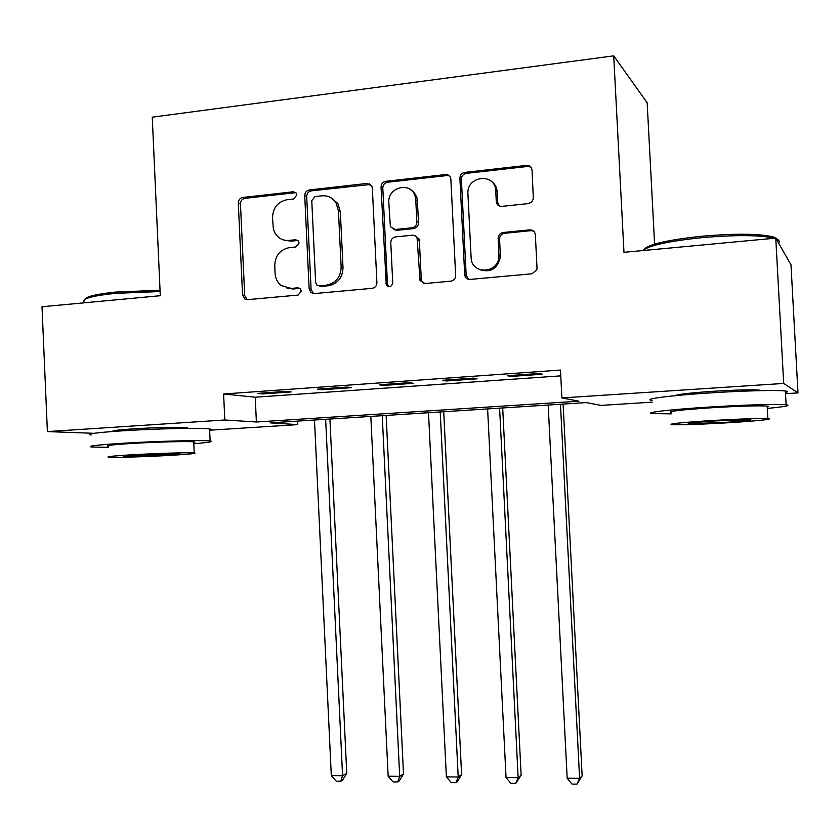 <?xml version="1.0" encoding="UTF-8"?>
<svg xmlns="http://www.w3.org/2000/svg" width="840" height="840" viewBox="0 0 840 840"><rect width="100%" height="100%" fill="white"/><g stroke="black" fill="none" stroke-linecap="round" stroke-linejoin="round"><path stroke-width="1.26" d="M296.814 194.996L296.09 192.969L293.276 191.772L242.76 197.474C239.925 198.103 238.434 199.983 238.297 203.102L242.55 294.977L244.902 299.082L247.496 299.659L298.147 295.06L301.35 291.123L300.08 288.519L297.801 287.816L291.186 288.425L281.284 285.59C277.505 282.576 275.436 278.502 275.09 273.378L274.733 265.661C275.184 255.591 280.024 249.596 289.275 247.653L295.88 246.981L299.082 243.023L298.137 240.734L295.544 239.757L288.929 240.429C284.571 240.797 280.781 239.474 277.578 236.45L275.006 233.09L273.378 229.068L272.496 217.854C272.947 207.795 277.788 201.758 287.018 199.721L293.622 198.986L296.814 194.996M295.796 192.644L244.913 198.334C242.078 198.965 240.597 200.834 240.46 203.952L244.703 295.522L247.17 299.681M299.911 288.382L293.202 289.002L291.186 288.425M297.864 240.471L290.955 241.164L288.929 240.429M675.413 395.651C676.861 394.391 689.388 392.942 713.002 391.304C736.754 389.865 752.356 389.487 759.801 390.159L761.072 390.621M113.022 431.466C111.08 430.773 117.621 429.912 132.647 428.883C153.678 427.487 182.805 426.909 187.435 427.749L188.003 428.379M528.423 203.574L531.625 202.083L533.358 198.912L532.056 170.226C531.573 166.982 529.715 165.375 526.481 165.406L464.782 172.389C461.664 173.061 460.036 175.035 459.89 178.3L464.719 275.016C465.381 277.956 467.177 279.426 470.106 279.416L531.982 273.788L536.812 269.703L537.023 267.876L535.343 234.749C534.849 231.494 532.99 229.856 529.756 229.856L503.118 232.512C500.199 233.058 498.54 234.843 498.141 237.857L498.95 256.368C498.603 273.609 471.902 275.026 471.135 257.975L467.933 193.935C466.305 175.655 495.453 172.358 495.757 190.922L496.282 201.547C496.766 204.771 498.603 206.388 501.795 206.378L528.423 203.574M94.101 433.314L47.387 431.592L42 306.757L160.282 295.701L152.25 117.17L613.704 55.849L623.973 252.326L775.761 238.119L783.699 383.439L798 392.91L785.526 393.697M47.387 431.592L224.805 419.99L256.389 421.995L578.907 401.184L561.897 397.94L783.699 383.439M561.897 397.94L560.469 370.062L223.608 393.992L224.805 419.99M372.341 188.108L371.879 186.175L367.122 183.424L309.32 189.956C306.401 190.596 304.868 192.507 304.721 195.667L309.131 288.844L310.894 292.541L314.223 293.591L372.183 288.32C375.186 287.731 376.761 285.831 376.908 282.608L372.341 188.108M385.781 181.314L445.494 174.562C448.392 174.5 450.177 175.917 450.839 178.826L455.647 275.363C455.501 278.628 453.873 280.57 450.776 281.18L424.967 283.521L420.042 280.497L417.06 237.615L415.485 235.935L412.87 235.168L395.535 236.901C392.511 237.521 390.925 239.453 390.779 242.676L392.731 282.744C391.639 286.892 389.498 287.721 386.306 285.233L381.045 187.131C381.192 183.908 382.778 181.976 385.781 181.314L387.524 182.259L447.048 175.539L445.494 174.562M223.608 393.992L255.234 397.205L560.763 375.858M262.71 393.929L291.144 391.933L286.188 391.356L257.555 393.372L262.71 393.929L262.668 393.015M322.35 389.729L351.519 387.681L346.994 387.062L317.615 389.13L322.35 389.729L322.308 388.805M383.534 385.423L413.469 383.313L409.395 382.651L379.239 384.783L383.534 385.423L383.492 384.479M446.324 380.993L477.057 378.83L473.456 378.126L442.502 380.31L446.324 380.993L446.281 380.048M510.783 376.457L542.336 374.231L539.249 373.475L507.455 375.721L510.783 376.457L510.731 375.491M654.601 244.115L647.157 102.753L613.704 55.849M775.761 238.119L790.976 264.8L798 392.91M652.166 402.15L601.01 405.394L586.278 402.591L270.144 422.867L297.738 424.62L209.622 430.206M297.57 421.113L297.738 424.62M447.227 175.529L447.185 174.667M255.234 397.205L256.389 421.995M413.165 192.35L413.112 191.341M369.526 183.792L369.548 184.328M283.752 240.009L290.955 241.164M287.038 288.204L293.202 289.002M370.608 184.475L311.272 190.859C308.364 191.499 306.842 193.4 306.695 196.549L311.094 289.422L313.582 293.612M314.99 196.602L311.766 200.603L315.651 282.513L316.785 285.002L319.221 285.831L326.288 285.18C335.717 283.3 340.662 277.252 341.145 267.036L338.447 210.735L335.916 202.587C332.524 197.631 327.894 195.384 322.035 195.815L314.99 196.602M319.032 285.842L321.153 286.419L319.221 285.831M330.603 197.526L337.806 203.448L340.326 211.575L343.014 267.687C342.542 277.862 337.596 283.899 328.199 285.768L321.153 286.419M449.316 175.833L447.048 175.539M415.685 236.072L419.087 239.232L419.37 240.734L421.26 279.3L421.669 281.117L423.685 283.469M387.524 182.259C384.52 182.91 382.945 184.842 382.798 188.055L387.45 283.994L388.941 286.766M415.769 199.868L415.191 196.487C411.348 181.041 387.334 186.89 388.836 202.787L390.369 226.706L395.178 229.52L412.052 227.787C415.096 227.147 416.703 225.215 416.85 221.97L415.769 199.868L417.406 200.75L416.84 197.379L414.204 192.476L409.878 189.189M393.645 229.425L396.889 230.297L395.178 229.52M417.406 200.75L418.488 222.779C418.341 226.013 416.745 227.945 413.711 228.575L396.889 230.297M490.623 180.768C494.592 183.267 496.776 186.963 497.154 191.856L497.69 202.44L499.349 206.021M479.714 269.619C490.655 272.979 497.532 268.8 500.346 257.082L500.356 255.434L498.96 254.72M533.558 231.042L531.048 230.654L504.494 233.31C501.585 233.846 499.926 235.62 499.538 238.634L500.356 255.434M530.754 167.013L527.783 166.435L466.274 173.376C463.166 174.048 461.548 176.012 461.391 179.277L466.169 275.173L468.52 279.3M314.486 420.021L331.306 775.593L342.573 775.719L346.762 773.388L329.91 419.034M346.762 773.388L342.437 780.297L340.756 781.242L342.573 775.719L325.647 419.307M340.756 781.242L336.252 781.19L331.306 775.593M370.818 416.409L388.154 776.223L399.683 776.349L403.494 773.986L386.137 415.433M403.494 773.986L399.21 780.98L397.688 781.946L399.683 776.349L382.242 415.674M397.688 781.946L393.078 781.893L388.154 776.223M428.505 412.713L446.376 776.874L458.199 777L461.601 774.606L443.709 411.737M414.666 194.996L414.624 192.99M461.601 774.606L457.37 781.683L455.994 782.659L458.199 777L440.213 411.957M455.994 782.659L451.28 782.607L446.376 776.874M487.61 408.923L506.037 777.536L518.144 777.672L521.136 775.236L502.688 407.957M521.136 775.236L515.739 783.395L518.144 777.672L499.601 408.145M515.739 783.395L510.909 783.342L506.037 777.536M548.174 405.038L567.178 778.218L579.6 778.355L582.141 775.887L563.105 404.072M582.141 775.887L576.975 784.15L579.6 778.355L560.469 404.25M576.975 784.15L572.019 784.087L567.178 778.218M85.071 299.271C86.425 296.415 96.747 294.01 116.067 292.036L160.041 290.262M160.094 291.532L115.395 293.36C92.295 295.785 81.858 298.651 84.115 301.949M193.798 443.699C209.044 442.481 214.484 441.567 210.116 440.969C202.892 439.961 155.967 441.168 122.042 443.31C96.527 444.98 86.394 446.208 91.644 447.017L108.496 447.353M209.622 430.154C211.764 429.66 211.754 429.261 209.57 428.946C202.325 427.655 155.4 428.631 121.485 430.878C95.991 432.621 85.859 434.018 91.119 435.046M108.444 446.197C104.706 445.61 112.046 444.728 130.463 443.531C154.77 441.998 188.422 441.126 193.715 441.84L194.901 442.155L193.746 442.554M130.966 454.85C112.539 455.994 105.2 456.771 108.927 457.212C114.755 457.737 147.819 456.697 171.528 455.291C190.197 454.156 197.757 453.358 194.219 452.897C188.927 452.361 155.274 453.39 130.966 454.85M164.63 455.217C176.631 454.482 181.482 453.968 179.183 453.673L138.495 454.933C126.599 455.669 121.842 456.173 124.226 456.456L164.63 455.217M643.933 249.617C647.934 244.419 667.223 239.957 701.81 236.229C735.504 233.373 759.245 233.594 773.042 236.901C776.58 237.983 777.987 239.264 777.252 240.744M774.428 238.245C760.126 234.959 735.882 234.77 701.694 237.668C668.441 241.185 648.827 245.48 642.873 250.551M767.298 408.429C785.075 406.707 791.353 405.479 786.135 404.744C778.837 403.872 744.513 404.859 710.745 406.969C669.921 409.458 642.38 412.745 652.764 413.616L671.255 413.858M785.474 392.595C788.088 391.913 788.057 391.387 785.389 391.01C778.082 389.876 743.747 390.716 709.989 392.921C669.186 395.514 641.666 399.221 652.071 400.386M671.181 412.451C666.803 411.411 680.768 409.815 713.097 407.652C740.565 406.056 758.594 405.531 767.162 406.067C769.083 406.266 769.104 406.581 767.214 407.001M713.779 420.431C681.44 422.478 667.453 423.895 671.832 424.683C680.495 425.019 698.208 424.442 724.973 422.94C753.154 421.312 775.582 419.118 767.844 418.625C759.287 418.278 741.258 418.877 713.779 420.431M723.082 422.51C743.873 421.218 753.039 420.294 750.593 419.748L715.869 420.893C695.037 422.216 685.997 423.129 688.737 423.644L723.082 422.51M778.501 242.928C779.783 241.553 779.31 240.324 777.095 239.222L776.16 238.822M295.281 192.654L293.276 191.772M299.796 288.393L297.801 287.816M297.538 240.492L295.544 239.757M244.703 295.522L242.55 294.977M240.46 203.952L238.297 203.102M244.913 198.334L242.76 197.474M311.094 289.422L309.131 288.844M306.695 196.549L304.721 195.667M311.272 190.859L309.32 189.956M368.907 184.359L367.122 183.424M328.199 285.768L326.288 285.18M343.014 267.687L341.145 267.036M340.326 211.575L338.447 210.735M421.26 279.3L419.632 278.681M419.37 240.734L417.732 239.978M387.45 283.994L385.718 283.385M382.798 188.055L381.045 187.131M413.711 228.575L412.052 227.787M418.488 222.779L416.85 221.97M497.69 202.44L496.282 201.547M497.154 191.856L495.757 190.922M499.538 239.19L498.141 238.423M504.494 233.31L503.118 232.512M531.048 230.654L529.756 229.856M466.169 275.173L464.667 274.533M461.391 179.277L459.89 178.3M466.274 173.376L464.782 172.389M527.783 166.435L526.481 165.406M418.929 238.822L418.331 238.886M113.547 431.424L113.516 430.784M247.044 299.618L244.902 299.082M312.848 293.097L310.894 292.541M337.806 203.448L335.916 202.587M421.669 281.117L420.042 280.497M419.087 239.232L417.449 238.476M388.038 285.82L386.306 285.233M416.84 197.379L415.191 196.487M500.346 257.082L498.95 256.368M499.538 238.634L498.141 237.857M466.211 275.656L464.719 275.016M182.753 428.431L182.71 427.434M193.715 441.84L194.219 452.897M210.116 440.969L209.57 428.946M754.425 390.789L754.383 389.844M777.168 240.587L777.095 239.222M767.162 406.067L767.844 418.625M786.135 404.744L785.389 391.01M773.042 236.901L774.606 238.234"/></g></svg>
